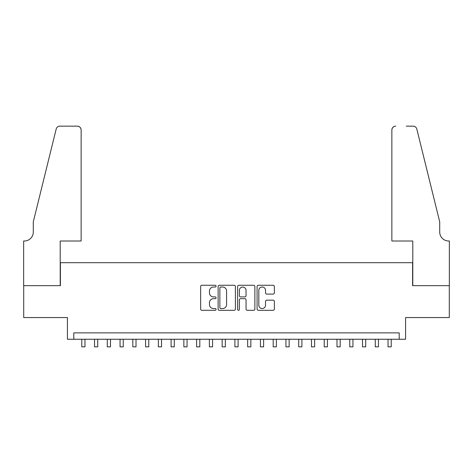 <?xml version="1.0" encoding="UTF-8"?>
<svg xmlns="http://www.w3.org/2000/svg" width="473" height="473" viewBox="0 0 473 473"><rect width="100%" height="100%" fill="white"/><g stroke="black" fill="none" stroke-linecap="round" stroke-linejoin="round"><path stroke-width="0.71" d="M216.084 286.135A0.875 0.875 0 0 0 215.209 285.26L201.9 285.26A1.253 1.253 0 0 0 200.647 286.508L200.647 309.058A1.253 1.253 0 0 0 201.9 310.312L215.209 310.312A0.875 0.875 0 0 0 216.084 309.431A0.875 0.875 0 0 0 215.209 308.556L213.483 308.556A4.009 4.009 0 0 1 209.474 304.547L209.474 302.667A4.009 4.009 0 0 1 213.483 298.658L215.209 298.658A0.875 0.875 0 0 0 216.084 297.783A0.875 0.875 0 0 0 215.209 296.908L213.483 296.908A4.009 4.009 0 0 1 209.474 292.899L209.474 291.019A4.009 4.009 0 0 1 213.483 287.01L215.209 287.01A0.875 0.875 0 0 0 216.084 286.135M273.104 294.088A1.253 1.253 0 0 0 274.358 292.834L274.358 286.508A1.253 1.253 0 0 0 273.104 285.26L258.323 285.26A1.253 1.253 0 0 0 257.076 286.508L257.076 309.058A1.253 1.253 0 0 0 258.323 310.312L273.104 310.312A1.253 1.253 0 0 0 274.358 309.058L274.358 301.413A1.253 1.253 0 0 0 273.104 300.166L266.778 300.166A1.253 1.253 0 0 0 265.53 301.413L265.53 305.203A3.352 3.352 0 0 1 262.178 308.556A3.352 3.352 0 0 1 258.826 305.203L258.826 290.363A3.352 3.352 0 0 1 262.178 287.01A3.352 3.352 0 0 1 265.53 290.363L265.53 292.834A1.253 1.253 0 0 0 266.778 294.088L273.104 294.088M399.2 339.253L405.58 339.253L405.58 317.56L449.285 317.56L449.285 285.662L412.598 285.662L412.598 262.692L60.402 262.692L60.402 285.662L23.715 285.662L23.715 317.56L67.42 317.56L67.42 339.253L399.2 339.253L399.2 332.874L73.8 332.874L73.8 339.253M235.406 286.508A1.253 1.253 0 0 0 234.153 285.26L219.371 285.26A1.253 1.253 0 0 0 218.118 286.508L218.118 309.058A1.253 1.253 0 0 0 219.371 310.312L234.153 310.312A1.253 1.253 0 0 0 235.406 309.058L235.406 286.508M238.847 285.26L253.629 285.26A1.253 1.253 0 0 1 254.882 286.508L254.882 309.058A1.253 1.253 0 0 1 253.629 310.312L247.302 310.312A1.253 1.253 0 0 1 246.049 309.058L246.049 299.912A1.253 1.253 0 0 0 244.795 298.658L240.603 298.658A1.253 1.253 0 0 0 239.35 299.912L239.35 309.431A0.875 0.875 0 0 1 238.475 310.312A0.875 0.875 0 0 1 237.594 309.431L237.594 286.508A1.253 1.253 0 0 1 238.847 285.26M220.749 287.01A0.875 0.875 0 0 0 219.874 287.891L219.874 307.681A0.875 0.875 0 0 0 220.749 308.556L222.564 308.556A4.009 4.009 0 0 0 226.573 304.547L226.573 291.019A4.009 4.009 0 0 0 222.564 287.01L220.749 287.01M246.049 290.422A3.352 3.352 0 0 0 242.702 287.076A3.352 3.352 0 0 0 239.35 290.422L239.35 295.655A1.253 1.253 0 0 0 240.603 296.908L244.795 296.908A1.253 1.253 0 0 0 246.049 295.655L246.049 290.422M81.776 339.253L81.776 346.851L84.969 346.851L84.969 339.253M81.137 240.999L81.137 129.98A3.825 3.825 0 0 0 77.312 126.149L59.888 126.149A3.825 3.825 0 0 0 56.175 129.064L33.281 221.855L33.281 232.066A8.934 8.934 0 0 1 24.354 240.999L23.65 240.999L23.65 285.662L60.207 285.662L60.207 240.999L81.137 240.999L81.137 129.98C80.895 127.669 79.618 126.397 77.312 126.149L66.717 126.149M56.175 129.064C57.15 126.965 57.15 126.965 56.175 129.064C57.15 126.965 57.15 126.965 56.175 129.064M33.281 232.066A8.934 8.934 0 0 1 24.354 240.999M391.863 240.999L391.863 129.98L391.863 240.999L412.793 240.999L412.793 285.662L449.35 285.662L449.35 240.999L448.646 240.999A8.934 8.934 0 0 1 439.719 232.066A8.934 8.934 0 0 0 448.646 240.999M432.694 193.404L416.825 129.064L439.719 221.855L439.719 232.066M406.283 126.149L413.112 126.149A3.825 3.825 0 0 1 416.825 129.064C415.85 126.965 415.85 126.965 416.825 129.064C415.85 126.965 415.85 126.965 416.825 129.064M395.688 126.149A3.825 3.825 0 0 0 391.863 129.98C392.105 127.669 393.382 126.397 395.688 126.149M94.535 339.253L94.535 346.851L97.728 346.851L97.728 339.253M107.294 339.253L107.294 346.851L110.487 346.851L110.487 339.253M120.059 339.253L120.059 346.851L123.246 346.851L123.246 339.253M132.818 339.253L132.818 346.851L136.011 346.851L136.011 339.253M145.578 339.253L145.578 346.851L148.77 346.851L148.77 339.253M158.343 339.253L158.343 346.851L161.53 346.851L161.53 339.253M171.102 339.253L171.102 346.851L174.289 346.851L174.289 339.253M183.861 339.253L183.861 346.851L187.054 346.851L187.054 339.253M196.62 339.253L196.62 346.851L199.813 346.851L199.813 339.253M209.385 339.253L209.385 346.851L212.572 346.851L212.572 339.253M222.144 339.253L222.144 346.851L225.337 346.851L225.337 339.253M234.904 339.253L234.904 346.851L238.096 346.851L238.096 339.253M247.663 339.253L247.663 346.851L250.856 346.851L250.856 339.253M260.428 339.253L260.428 346.851L263.615 346.851L263.615 339.253M273.187 339.253L273.187 346.851L276.38 346.851L276.38 339.253M285.946 339.253L285.946 346.851L289.139 346.851L289.139 339.253M298.711 339.253L298.711 346.851L301.898 346.851L301.898 339.253M311.471 339.253L311.471 346.851L314.657 346.851L314.657 339.253M324.23 339.253L324.23 346.851L327.422 346.851L327.422 339.253M336.989 339.253L336.989 346.851L340.182 346.851L340.182 339.253M349.754 339.253L349.754 346.851L352.941 346.851L352.941 339.253M362.513 339.253L362.513 346.851L365.706 346.851L365.706 339.253M375.272 339.253L375.272 346.851L378.465 346.851L378.465 339.253M388.031 339.253L388.031 346.851L391.224 346.851L391.224 339.253"/></g></svg>
